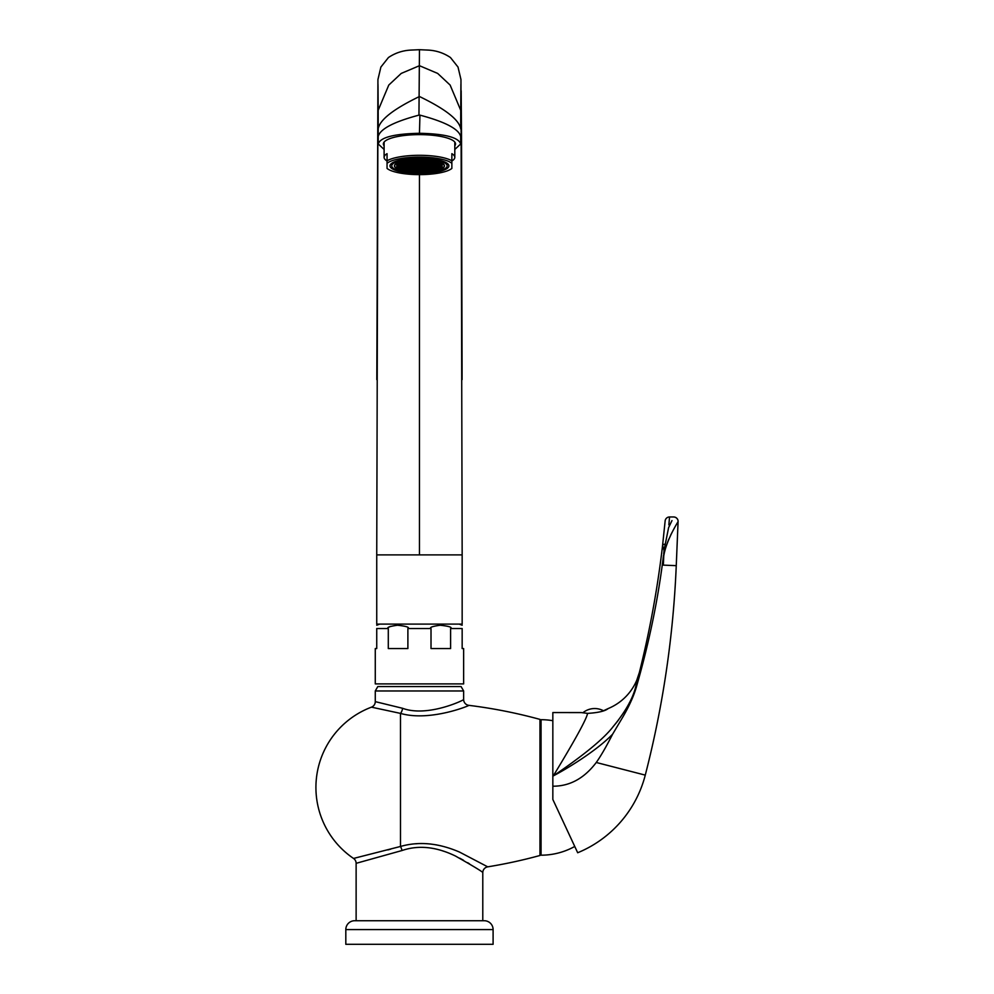 <?xml version="1.0" encoding="UTF-8"?>
<svg xmlns="http://www.w3.org/2000/svg" width="994" height="994" viewBox="0 0 994 994"><rect width="100%" height="100%" fill="white"/><g stroke="black" fill="none" stroke-linecap="round" stroke-linejoin="round"><path stroke-width="1.49" d="M552.838 799.462L552.838 786.478A44.295 44.295 0 0 0 553.397 786.204C570.071 786.105 584.348 778.203 596.263 762.485L645.268 775.121A114.993 114.993 0 0 1 577.688 852.753L552.838 799.462L577.688 852.753A114.993 114.993 0 0 0 645.268 775.121A1006.189 1006.189 0 0 0 676.255 565.661L678.082 521.601A4.423 4.423 2.4 0 0 673.671 516.967L669.546 516.967L668.863 524.82M552.838 786.478L552.838 712.561L581.565 712.611M626.531 710.424L633.65 695.03M650.424 631.687L648.523 640.099M646.349 649.331L644.472 656.947M663.358 564.58L664.029 550.378L662.588 545.408L665.135 520.98L662.588 545.408C657.046 592.822 648.163 639.602 635.961 685.748A5.889 0.696 14.8 0 1 636.781 685.611C649.467 641.18 658.376 597.68 663.532 555.112M667.459 542.525L668.863 539.071M670.478 535.505L671.994 532.498M673.547 529.591L674.404 528.062M671.981 520.595L668.614 527.603M663.793 552.739L663.681 553.658M669.322 519.502L669.173 521.353M669.099 522.161L668.962 523.701M668.614 527.59L664.017 550.353M673.671 516.967A4.423 4.423 2.4 0 1 678.094 521.577A4.423 4.411 -177.6 0 0 673.671 517.004A4.423 4.411 2.4 0 1 678.082 521.601C679.064 520.309 661.333 546.936 663.396 565.126L676.255 565.661M636.781 685.611C634.234 694.93 629.649 705.293 623.027 716.699L612.627 734.168C606.315 746.556 600.861 755.999 596.263 762.485M582.844 712.797A18.526 18.526 0 0 1 603.482 710.772L608.191 708.548C605.122 711.12 598.264 712.723 587.603 713.381C586.423 719.321 574.979 740.17 553.248 775.941C572.37 765.79 598.748 748.619 612.627 734.168M552.838 775.941L553.248 775.941C584.124 754.968 604.178 738.43 613.41 726.291C625.698 711.393 633.215 697.875 635.961 685.748M608.191 708.548A53.017 53.017 -95.7 0 0 639.39 672.404A53.017 53.017 0 0 1 608.191 708.548L608.216 708.536M587.603 713.381L581.13 712.561L552.838 712.561M629.575 702.423L629.227 703.143M628.531 704.46L627.276 706.771M618.541 719.967L616.292 722.824M616.156 722.998L612.813 726.987M574.743 846.453A69.294 69.294 0 0 1 541.059 855.188L541.059 719.693A69.294 69.294 0 0 1 552.838 720.7M541.059 854.07L539.966 855.486L539.966 719.395L541.059 720.812M539.966 855.486A500.765 500.765 0 0 1 487.731 866.843L459.563 852.094C438.627 843.049 418.934 841.173 400.495 846.466L353.678 858.406M415.703 843.794L417.182 843.682M426.451 843.67L430.638 844.018M436.117 844.825L440.889 845.819M539.966 719.395A500.765 500.765 0 0 0 468.808 705.342A5.889 5.889 52.1 0 1 463.639 699.49L463.639 690.967L375.272 690.967L377.819 686.556L461.079 686.556L463.639 690.967M482.786 920.73L482.786 872.657C483.308 872.223 474.25 866.706 455.612 856.107C436.453 846.751 418.598 844.875 402.036 850.516L356.125 863.326A5.889 5.889 -12.3 0 0 353.541 858.443A85.807 85.807 0 0 1 371.458 707.156L400.495 713.394C430.34 722.091 471.268 704.908 468.808 705.342M440.566 850.193L445.411 851.783M450.953 853.983L452.556 854.678M459.787 858.22L463.502 860.257M467.64 862.68L469.379 863.736M387.846 849.92L390.704 849.149M371.458 707.156A5.889 5.889 154.9 0 0 375.272 701.64L402.645 708.312C427.88 717.705 465.329 699.465 463.639 699.49M356.125 920.73L356.125 863.326M484.252 920.73L354.647 920.73A8.834 8.834 0 0 0 345.813 929.576L345.813 944.3L493.099 944.3L493.099 929.576A8.834 8.834 0 0 0 484.252 920.73M375.272 701.64L375.272 690.967M419.456 159.388A25.036 6.486 180 0 0 394.419 165.874A25.036 6.486 180 0 0 419.456 172.347A25.036 6.486 0 0 0 444.492 165.874A25.036 6.486 0 0 0 419.456 159.388M419.456 158.705A27.695 7.169 180 0 0 391.76 165.874A27.695 7.169 180 0 0 419.456 173.031A27.695 7.169 0 0 0 447.138 165.874A27.695 7.169 0 0 0 419.456 158.705M419.456 158.245A29.46 7.629 180 0 0 389.996 165.874A29.46 7.629 180 0 0 419.456 173.49A29.46 7.629 0 0 0 448.903 165.874A29.46 7.629 0 0 0 419.456 158.245M454.805 142.08L454.805 157.338A35.349 9.145 180 0 1 451.86 160.991L451.86 168.421A33.871 8.772 180 0 1 419.456 174.633A33.871 8.772 180 0 1 387.051 168.421L387.051 160.792A35.349 9.145 0 0 1 419.456 155.3A35.349 9.145 0 0 1 451.86 160.792L451.86 163.314A33.871 8.772 180 0 0 419.456 157.102A33.871 8.772 180 0 0 387.051 163.314L387.051 160.991A35.349 9.145 180 0 1 384.106 157.338A35.349 9.145 180 0 1 387.051 153.672L387.051 160.792M384.106 145.832A36.082 9.344 0 0 1 383.361 143.956A36.082 9.344 0 0 1 419.456 134.625A36.082 9.344 0 0 1 455.538 143.956A36.082 9.344 0 0 1 454.805 145.832M384.106 149.46L378.217 143.956C380.304 137.383 394.059 133.83 419.456 133.283C444.852 133.83 458.594 137.383 460.694 143.956L454.805 149.46M378.217 143.956L378.205 136.513C380.106 128.996 393.686 121.864 418.959 115.13L419.456 49.7L428.016 50.085C436.229 50.495 443.709 52.98 450.456 57.528L458.01 67.058L460.967 79.545L462.16 554.888L376.738 554.888L376.738 624.108L462.16 624.108L462.16 554.888M460.694 143.956L460.694 136.513C458.793 128.996 445.213 121.864 419.94 115.13L419.456 133.283M378.217 140.229L378.205 128.723C379.87 119.715 393.624 108.98 419.456 96.517C445.275 108.98 459.029 119.715 460.694 128.723L460.744 110.322L450.133 85.074L437.671 73.419L419.456 65.703L401.228 73.419L388.766 85.074L378.167 110.322L378.018 85.882L376.738 554.888L379.298 554.888M460.694 136.513L460.694 140.229M378.205 128.872L378.167 110.322M378.192 122.212L378.205 136.513M460.694 128.872L460.707 122.212M460.731 109.775L461.179 90.814L461.527 138.514L462.086 379.633M419.456 174.633L419.456 554.888M378.167 109.775L377.981 84.204M390.431 626.357L389.139 627.09M376.738 628.519C376.738 624.965 376.738 624.965 376.738 628.519L388.294 628.519C386.554 627.45 389.611 626.344 397.501 625.238C406.36 626.22 409.826 627.313 407.888 628.519L431.011 628.519C429.259 627.45 432.328 626.344 440.205 625.238C449.077 626.208 452.543 627.313 450.605 628.519L462.16 628.519C462.16 624.965 462.16 624.965 462.16 628.519L462.16 648.56L463.639 648.56L463.639 683.897L375.272 683.897L375.272 648.56L376.738 648.56L376.738 628.519M431.011 628.519L431.011 648.56L450.605 648.56L450.605 628.519M407.888 628.519L407.888 648.56L388.294 648.56L388.294 628.519M454.805 157.338A35.349 9.145 180 0 0 451.86 153.672L451.86 160.792M406.782 160.916L403.837 160.916L403.837 161.674L406.782 161.674L406.782 160.916L406.782 161.674M419.456 159.462A24.738 6.399 180 0 0 394.705 165.874A24.738 6.399 180 0 0 419.456 172.273A24.738 6.399 180 0 0 444.194 165.874A24.738 6.399 180 0 0 419.456 159.462M417.977 166.246L420.922 166.246L420.922 165.489L417.977 165.489L417.977 166.246L417.977 165.489M420.922 165.339L420.922 164.569L417.977 164.569L417.977 165.339L420.922 165.339L420.922 164.569M414.448 165.339L417.393 165.339L417.393 164.569L414.448 164.569L414.448 165.339L414.448 164.569M414.448 166.246L417.393 166.246L417.393 165.489L414.448 165.489L414.448 166.246L414.448 165.489M414.448 167.166L417.393 167.166L417.393 166.408L414.448 166.408L414.448 167.166L414.448 166.408M417.977 167.166L420.922 167.166L420.922 166.408L417.977 166.408L417.977 167.166L417.977 166.408M421.518 167.166L424.463 167.166L424.463 166.408L421.518 166.408L421.518 167.166L421.518 166.408M424.463 166.246L424.463 165.489L421.518 165.489L421.518 166.246L424.463 166.246L424.463 165.489M424.463 165.339L424.463 164.569L421.518 164.569L421.518 165.339L424.463 165.339L424.463 164.569M424.463 164.42L424.463 163.662L421.518 163.662L421.518 164.42L424.463 164.42L424.463 163.662M420.922 163.662L417.977 163.662L417.977 164.42L420.922 164.42L420.922 163.662L420.922 164.42M417.393 163.662L414.448 163.662L414.448 164.42L417.393 164.42L417.393 163.662L417.393 164.42M410.907 164.42L413.852 164.42L413.852 163.662L410.907 163.662L410.907 164.42L410.907 163.662M410.907 165.339L413.852 165.339L413.852 164.569L410.907 164.569L410.907 165.339L410.907 164.569M410.907 166.246L413.852 166.246L413.852 165.489L410.907 165.489L410.907 166.246L410.907 165.489M410.907 167.166L413.852 167.166L413.852 166.408L410.907 166.408L410.907 167.166L410.907 166.408M410.907 168.085L413.852 168.085L413.852 167.315L410.907 167.315L410.907 168.085L410.907 167.315M414.448 168.085L417.393 168.085L417.393 167.315L414.448 167.315L414.448 168.085L414.448 167.315M417.977 168.085L420.922 168.085L420.922 167.315L417.977 167.315L417.977 168.085L417.977 167.315M421.518 168.085L424.463 168.085L424.463 167.315L421.518 167.315L421.518 168.085L421.518 167.315M425.047 168.085L427.992 168.085L427.992 167.315L425.047 167.315L425.047 168.085L425.047 167.315M427.992 167.166L427.992 166.408L425.047 166.408L425.047 167.166L427.992 167.166L427.992 166.408M427.992 166.246L427.992 165.489L425.047 165.489L425.047 166.246L427.992 166.246L427.992 165.489M427.992 165.339L427.992 164.569L425.047 164.569L425.047 165.339L427.992 165.339L427.992 164.569M427.992 164.42L427.992 163.662L425.047 163.662L425.047 164.42L427.992 164.42L427.992 163.662M427.992 163.501L427.992 162.743L425.047 162.743L425.047 163.501L427.992 163.501L427.992 162.743M424.463 162.743L421.518 162.743L421.518 163.501L424.463 163.501L424.463 162.743L424.463 163.501M420.922 162.743L417.977 162.743L417.977 163.501L420.922 163.501L420.922 162.743L420.922 163.501M417.393 162.743L414.448 162.743L414.448 163.501L417.393 163.501L417.393 162.743L417.393 163.501M413.852 162.743L410.907 162.743L410.907 163.501L413.852 163.501L413.852 162.743L413.852 163.501M407.378 163.501L410.323 163.501L410.323 162.743L407.378 162.743L407.378 163.501L407.378 162.743M407.378 164.42L410.323 164.42L410.323 163.662L407.378 163.662L407.378 164.42L407.378 163.662M407.378 165.339L410.323 165.339L410.323 164.569L407.378 164.569L407.378 165.339L407.378 164.569M407.378 166.246L410.323 166.246L410.323 165.489L407.378 165.489L407.378 166.246L407.378 165.489M407.378 167.166L410.323 167.166L410.323 166.408L407.378 166.408L407.378 167.166L407.378 166.408M407.378 168.085L410.323 168.085L410.323 167.315L407.378 167.315L407.378 168.085L407.378 167.315M407.378 168.992L410.323 168.992L410.323 168.234L407.378 168.234L407.378 168.992L407.378 168.234M410.907 168.992L413.852 168.992L413.852 168.234L410.907 168.234L410.907 168.992L410.907 168.234M414.448 168.992L417.393 168.992L417.393 168.234L414.448 168.234L414.448 168.992L414.448 168.234M417.977 168.992L420.922 168.992L420.922 168.234L417.977 168.234L417.977 168.992L417.977 168.234M421.518 168.992L424.463 168.992L424.463 168.234L421.518 168.234L421.518 168.992L421.518 168.234M425.047 168.992L427.992 168.992L427.992 168.234L425.047 168.234L425.047 168.992L425.047 168.234M428.588 168.992L431.533 168.992L431.533 168.234L428.588 168.234L428.588 168.992L428.588 168.234M431.533 168.085L431.533 167.315L428.588 167.315L428.588 168.085L431.533 168.085L431.533 167.315M431.533 167.166L431.533 166.408L428.588 166.408L428.588 167.166L431.533 167.166L431.533 166.408M431.533 166.246L431.533 165.489L428.588 165.489L428.588 166.246L431.533 166.246L431.533 165.489M431.533 165.339L431.533 164.569L428.588 164.569L428.588 165.339L431.533 165.339L431.533 164.569M431.533 164.42L431.533 163.662L428.588 163.662L428.588 164.42L431.533 164.42L431.533 163.662M431.533 163.501L431.533 162.743L428.588 162.743L428.588 163.501L431.533 163.501L431.533 162.743M431.533 162.594L431.533 161.823L428.588 161.823L428.588 162.594L431.533 162.594L431.533 161.823M427.992 161.823L425.047 161.823L425.047 162.594L427.992 162.594L427.992 161.823L427.992 162.594M424.463 161.823L421.518 161.823L421.518 162.594L424.463 162.594L424.463 161.823L424.463 162.594M420.922 161.823L417.977 161.823L417.977 162.594L420.922 162.594L420.922 161.823L420.922 162.594M417.393 161.823L414.448 161.823L414.448 162.594L417.393 162.594L417.393 161.823L417.393 162.594M413.852 161.823L410.907 161.823L410.907 162.594L413.852 162.594L413.852 161.823L413.852 162.594M410.323 161.823L407.378 161.823L407.378 162.594L410.323 162.594L410.323 161.823L410.323 162.594M403.837 162.594L406.782 162.594L406.782 161.823L403.837 161.823L403.837 162.594L403.837 161.823M403.837 163.501L406.782 163.501L406.782 162.743L403.837 162.743L403.837 163.501L403.837 162.743M403.837 164.42L406.782 164.42L406.782 163.662L403.837 163.662L403.837 164.42L403.837 163.662M403.837 165.339L406.782 165.339L406.782 164.569L403.837 164.569L403.837 165.339L403.837 164.569M403.837 166.246L406.782 166.246L406.782 165.489L403.837 165.489L403.837 166.246L403.837 165.489M403.837 167.166L406.782 167.166L406.782 166.408L403.837 166.408L403.837 167.166L403.837 166.408M403.837 168.085L406.782 168.085L406.782 167.315L403.837 167.315L403.837 168.085L403.837 167.315M403.837 168.992L406.782 168.992L406.782 168.234L403.837 168.234L403.837 168.992L403.837 168.234M403.837 169.912L406.782 169.912L406.782 169.154L403.837 169.154L403.837 169.912L403.837 169.154M407.378 169.912L410.323 169.912L410.323 169.154L407.378 169.154L407.378 169.912L407.378 169.154M410.907 169.912L413.852 169.912L413.852 169.154L410.907 169.154L410.907 169.912L410.907 169.154M414.448 169.912L417.393 169.912L417.393 169.154L414.448 169.154L414.448 169.912L414.448 169.154M417.977 169.912L420.922 169.912L420.922 169.154L417.977 169.154L417.977 169.912L417.977 169.154M421.518 169.912L424.463 169.912L424.463 169.154L421.518 169.154L421.518 169.912L421.518 169.154M425.047 169.912L427.992 169.912L427.992 169.154L425.047 169.154L425.047 169.912L425.047 169.154M428.588 169.912L431.533 169.912L431.533 169.154L428.588 169.154L428.588 169.912L428.588 169.154M432.117 169.912L435.061 169.912L435.061 169.154L432.117 169.154L432.117 169.912L432.117 169.154M435.061 168.992L435.061 168.234L432.117 168.234L432.117 168.992L435.061 168.992L435.061 168.234M435.061 168.085L435.061 167.315L432.117 167.315L432.117 168.085L435.061 168.085L435.061 167.315M435.061 167.166L435.061 166.408L432.117 166.408L432.117 167.166L435.061 167.166L435.061 166.408M435.061 166.246L435.061 165.489L432.117 165.489L432.117 166.246L435.061 166.246L435.061 165.489M435.061 165.339L435.061 164.569L432.117 164.569L432.117 165.339L435.061 165.339L435.061 164.569M435.061 164.42L435.061 163.662L432.117 163.662L432.117 164.42L435.061 164.42L435.061 163.662M435.061 163.501L435.061 162.743L432.117 162.743L432.117 163.501L435.061 163.501L435.061 162.743M435.061 162.594L435.061 161.823L432.117 161.823L432.117 162.594L435.061 162.594L435.061 161.823M435.061 161.674L435.061 160.916L432.117 160.916L432.117 161.674L435.061 161.674L435.061 160.916M431.533 160.916L428.588 160.916L428.588 161.674L431.533 161.674L431.533 160.916L431.533 161.674M427.992 160.916L425.047 160.916L425.047 161.674L427.992 161.674L427.992 160.916L427.992 161.674M424.463 160.916L421.518 160.916L421.518 161.674L424.463 161.674L424.463 160.916L424.463 161.674M420.922 160.916L417.977 160.916L417.977 161.674L420.922 161.674L420.922 160.916L420.922 161.674M417.393 160.916L414.448 160.916L414.448 161.674L417.393 161.674L417.393 160.916L417.393 161.674M413.852 160.916L410.907 160.916L410.907 161.674L413.852 161.674L413.852 160.916L413.852 161.674M410.323 160.916L407.378 160.916L407.378 161.674L410.323 161.674L410.323 160.916L410.323 161.674M400.309 162.594L403.253 162.594L403.253 161.823L400.309 161.823L400.309 162.594L400.309 161.823M400.309 163.501L403.253 163.501L403.253 162.743L400.309 162.743L400.309 163.501L400.309 162.743M400.309 164.42L403.253 164.42L403.253 163.662L400.309 163.662L400.309 164.42L400.309 163.662M400.309 165.339L403.253 165.339L403.253 164.569L400.309 164.569L400.309 165.339L400.309 164.569M400.309 166.246L403.253 166.246L403.253 165.489L400.309 165.489L400.309 166.246L400.309 165.489M400.309 167.166L403.253 167.166L403.253 166.408L400.309 166.408L400.309 167.166L400.309 166.408M400.309 168.085L403.253 168.085L403.253 167.315L400.309 167.315L400.309 168.085L400.309 167.315M400.309 168.992L403.253 168.992L403.253 168.234L400.309 168.234L400.309 168.992L400.309 168.234M400.309 169.912L403.253 169.912L403.253 169.154L400.309 169.154L400.309 169.912L400.309 169.154M403.837 170.831L406.782 170.831L406.782 170.061L403.837 170.061L403.837 170.831L403.837 170.061M407.378 170.831L410.323 170.831L410.323 170.061L407.378 170.061L407.378 170.831L407.378 170.061M410.907 170.831L413.852 170.831L413.852 170.061L410.907 170.061L410.907 170.831L410.907 170.061M414.448 170.831L417.393 170.831L417.393 170.061L414.448 170.061L414.448 170.831L414.448 170.061M417.977 170.831L420.922 170.831L420.922 170.061L417.977 170.061L417.977 170.831L417.977 170.061M421.518 170.831L424.463 170.831L424.463 170.061L421.518 170.061L421.518 170.831L421.518 170.061M425.047 170.831L427.992 170.831L427.992 170.061L425.047 170.061L425.047 170.831L425.047 170.061M428.588 170.831L431.533 170.831L431.533 170.061L428.588 170.061L428.588 170.831L428.588 170.061M432.117 170.831L435.061 170.831L435.061 170.061L432.117 170.061L432.117 170.831L432.117 170.061M438.602 169.912L438.602 169.154L435.658 169.154L435.658 169.912L438.602 169.912L438.602 169.154M438.602 168.992L438.602 168.234L435.658 168.234L435.658 168.992L438.602 168.992L438.602 168.234M438.602 168.085L438.602 167.315L435.658 167.315L435.658 168.085L438.602 168.085L438.602 167.315M438.602 167.166L438.602 166.408L435.658 166.408L435.658 167.166L438.602 167.166L438.602 166.408M438.602 166.246L438.602 165.489L435.658 165.489L435.658 166.246L438.602 166.246L438.602 165.489M438.602 165.339L438.602 164.569L435.658 164.569L435.658 165.339L438.602 165.339L438.602 164.569M438.602 164.42L438.602 163.662L435.658 163.662L435.658 164.42L438.602 164.42L438.602 163.662M438.602 163.501L438.602 162.743L435.658 162.743L435.658 163.501L438.602 163.501L438.602 162.743M438.602 162.594L438.602 161.823L435.658 161.823L435.658 162.594L438.602 162.594L438.602 161.823M427.992 159.997L425.047 159.997L425.047 160.767L427.992 160.767L427.992 159.997L427.992 160.767M424.463 159.997L421.518 159.997L421.518 160.767L424.463 160.767L424.463 159.997L424.463 160.767M420.922 159.997L417.977 159.997L417.977 160.767L420.922 160.767L420.922 159.997L420.922 160.767M417.393 159.997L414.448 159.997L414.448 160.767L417.393 160.767L417.393 159.997L417.393 160.767M413.852 159.997L410.907 159.997L410.907 160.767L413.852 160.767L413.852 159.997L413.852 160.767M396.768 164.42L399.712 164.42L399.712 163.662L396.768 163.662L396.768 164.42L396.768 163.662M396.768 165.339L399.712 165.339L399.712 164.569L396.768 164.569L396.768 165.339L396.768 164.569M396.768 166.246L399.712 166.246L399.712 165.489L396.768 165.489L396.768 166.246L396.768 165.489M396.768 167.166L399.712 167.166L399.712 166.408L396.768 166.408L396.768 167.166L396.768 166.408M396.768 168.085L399.712 168.085L399.712 167.315L396.768 167.315L396.768 168.085L396.768 167.315M410.907 171.738L413.852 171.738L413.852 170.98L410.907 170.98L410.907 171.738L410.907 170.98M414.448 171.738L417.393 171.738L417.393 170.98L414.448 170.98L414.448 171.738L414.448 170.98M417.977 171.738L420.922 171.738L420.922 170.98L417.977 170.98L417.977 171.738L417.977 170.98M421.518 171.738L424.463 171.738L424.463 170.98L421.518 170.98L421.518 171.738L421.518 170.98M425.047 171.738L427.992 171.738L427.992 170.98L425.047 170.98L425.047 171.738L425.047 170.98M442.131 168.085L442.131 167.315L439.186 167.315L439.186 168.085L442.131 168.085L442.131 167.315M442.131 167.166L442.131 166.408L439.186 166.408L439.186 167.166L442.131 167.166L442.131 166.408M442.131 166.246L442.131 165.489L439.186 165.489L439.186 166.246L442.131 166.246L442.131 165.489M442.131 165.339L442.131 164.569L439.186 164.569L439.186 165.339L442.131 165.339L442.131 164.569M442.131 164.42L442.131 163.662L439.186 163.662L439.186 164.42L442.131 164.42L442.131 163.662M420.922 166.246L420.922 165.489M417.977 165.339L417.977 164.569M417.393 165.339L417.393 164.569M417.393 166.246L417.393 165.489M417.393 167.166L417.393 166.408M420.922 167.166L420.922 166.408M424.463 167.166L424.463 166.408M421.518 166.246L421.518 165.489M421.518 165.339L421.518 164.569M421.518 164.42L421.518 163.662M417.977 164.42L417.977 163.662M414.448 164.42L414.448 163.662M413.852 164.42L413.852 163.662M413.852 165.339L413.852 164.569M413.852 166.246L413.852 165.489M413.852 167.166L413.852 166.408M413.852 168.085L413.852 167.315M417.393 168.085L417.393 167.315M420.922 168.085L420.922 167.315M424.463 168.085L424.463 167.315M427.992 168.085L427.992 167.315M425.047 167.166L425.047 166.408M425.047 166.246L425.047 165.489M425.047 165.339L425.047 164.569M425.047 164.42L425.047 163.662M425.047 163.501L425.047 162.743M421.518 163.501L421.518 162.743M417.977 163.501L417.977 162.743M414.448 163.501L414.448 162.743M410.907 163.501L410.907 162.743M410.323 163.501L410.323 162.743M410.323 164.42L410.323 163.662M410.323 165.339L410.323 164.569M410.323 166.246L410.323 165.489M410.323 167.166L410.323 166.408M410.323 168.085L410.323 167.315M410.323 168.992L410.323 168.234M413.852 168.992L413.852 168.234M417.393 168.992L417.393 168.234M420.922 168.992L420.922 168.234M424.463 168.992L424.463 168.234M427.992 168.992L427.992 168.234M431.533 168.992L431.533 168.234M428.588 168.085L428.588 167.315M428.588 167.166L428.588 166.408M428.588 166.246L428.588 165.489M428.588 165.339L428.588 164.569M428.588 164.42L428.588 163.662M428.588 163.501L428.588 162.743M428.588 162.594L428.588 161.823M425.047 162.594L425.047 161.823M421.518 162.594L421.518 161.823M417.977 162.594L417.977 161.823M414.448 162.594L414.448 161.823M410.907 162.594L410.907 161.823M407.378 162.594L407.378 161.823M406.782 162.594L406.782 161.823M406.782 163.501L406.782 162.743M406.782 164.42L406.782 163.662M406.782 165.339L406.782 164.569M406.782 166.246L406.782 165.489M406.782 167.166L406.782 166.408M406.782 168.085L406.782 167.315M406.782 168.992L406.782 168.234M406.782 169.912L406.782 169.154M410.323 169.912L410.323 169.154M413.852 169.912L413.852 169.154M417.393 169.912L417.393 169.154M420.922 169.912L420.922 169.154M424.463 169.912L424.463 169.154M427.992 169.912L427.992 169.154M431.533 169.912L431.533 169.154M435.061 169.912L435.061 169.154M432.117 168.992L432.117 168.234M432.117 168.085L432.117 167.315M432.117 167.166L432.117 166.408M432.117 166.246L432.117 165.489M432.117 165.339L432.117 164.569M432.117 164.42L432.117 163.662M432.117 163.501L432.117 162.743M432.117 162.594L432.117 161.823M432.117 161.674L432.117 160.916M428.588 161.674L428.588 160.916M425.047 161.674L425.047 160.916M421.518 161.674L421.518 160.916M417.977 161.674L417.977 160.916M414.448 161.674L414.448 160.916M410.907 161.674L410.907 160.916M407.378 161.674L407.378 160.916M403.837 161.674L403.837 160.916M403.253 162.594L403.253 161.823M403.253 163.501L403.253 162.743M403.253 164.42L403.253 163.662M403.253 165.339L403.253 164.569M403.253 166.246L403.253 165.489M403.253 167.166L403.253 166.408M403.253 168.085L403.253 167.315M403.253 168.992L403.253 168.234M403.253 169.912L403.253 169.154M406.782 170.831L406.782 170.061M410.323 170.831L410.323 170.061M413.852 170.831L413.852 170.061M417.393 170.831L417.393 170.061M420.922 170.831L420.922 170.061M424.463 170.831L424.463 170.061M427.992 170.831L427.992 170.061M431.533 170.831L431.533 170.061M435.061 170.831L435.061 170.061M435.658 169.912L435.658 169.154M435.658 168.992L435.658 168.234M435.658 168.085L435.658 167.315M435.658 167.166L435.658 166.408M435.658 166.246L435.658 165.489M435.658 165.339L435.658 164.569M435.658 164.42L435.658 163.662M435.658 163.501L435.658 162.743M435.658 162.594L435.658 161.823M425.047 160.767L425.047 159.997M421.518 160.767L421.518 159.997M417.977 160.767L417.977 159.997M414.448 160.767L414.448 159.997M410.907 160.767L410.907 159.997M399.712 164.42L399.712 163.662M399.712 165.339L399.712 164.569M399.712 166.246L399.712 165.489M399.712 167.166L399.712 166.408M399.712 168.085L399.712 167.315M413.852 171.738L413.852 170.98M417.393 171.738L417.393 170.98M420.922 171.738L420.922 170.98M424.463 171.738L424.463 170.98M427.992 171.738L427.992 170.98M439.186 168.085L439.186 167.315M439.186 167.166L439.186 166.408M439.186 166.246L439.186 165.489M439.186 165.339L439.186 164.569M439.186 164.42L439.186 163.662M665.135 520.98A4.423 4.423 -169.8 0 1 669.546 516.967A4.423 4.423 0 0 0 665.135 520.98M664.8 544.227A4.423 1.677 -173.3 0 0 662.588 545.408M402.645 708.312A5.889 2.199 102.6 0 1 400.495 713.394L400.495 846.466A5.889 1.566 -105.7 0 1 402.036 850.516M487.731 866.843A5.889 5.889 130 0 0 482.786 872.657M493.099 929.576L345.813 929.576M639.39 672.416L636.831 680.082M639.353 672.54L638.894 674.267M638.769 674.69L636.781 680.194M391.76 163.264L391.76 165.874M447.138 163.264L447.138 165.874M384.106 142.08L384.106 157.338M460.918 84.204L460.744 110.322M419.456 49.7L410.882 50.085C402.669 50.495 395.19 52.98 388.443 57.528L380.888 67.058L377.931 79.545L376.813 379.633M376.738 625.226L379.683 624.108M462.16 625.226L459.216 624.108M394.705 164.88L394.705 165.874M444.194 164.88L444.194 165.874"/></g></svg>
